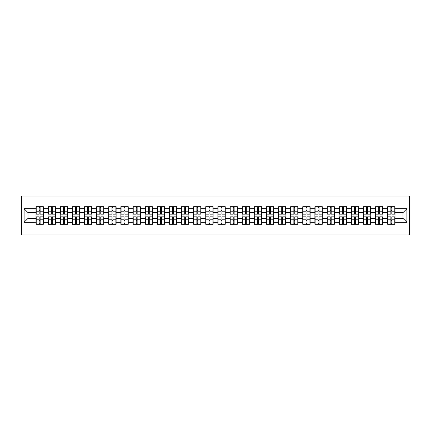 <?xml version="1.0" encoding="UTF-8"?>
<svg xmlns="http://www.w3.org/2000/svg" width="431" height="431" viewBox="0 0 431 431"><rect width="100%" height="100%" fill="white"/><g stroke="black" fill="none" stroke-linecap="round" stroke-linejoin="round"><path stroke-width="0.65" d="M21.55 234.933L409.45 234.933L409.45 196.067L21.55 196.067L21.55 234.933M402.996 218.377L402.996 212.623L395.028 212.623L395.028 218.377L402.996 218.377L406.886 222.261L406.886 208.739L395.028 208.739L395.028 206.718L387.647 206.718L387.647 212.623L382.906 212.623L382.906 218.377L387.647 218.377L387.647 212.623M406.886 222.261L395.028 222.261L395.028 224.282L387.647 224.282L387.647 222.261L382.906 222.261L382.906 224.282L375.52 224.282L375.52 222.261L370.779 222.261L370.779 224.282L363.392 224.282L363.392 222.261L358.651 222.261L358.651 224.282L351.265 224.282L351.265 222.261L346.524 222.261L346.524 224.282L339.138 224.282L339.138 222.261L334.397 222.261L334.397 224.282L327.01 224.282L327.01 222.261L322.269 222.261L322.269 224.282L314.883 224.282L314.883 222.261L310.142 222.261L310.142 224.282L302.756 224.282L302.756 222.261L298.015 222.261L298.015 224.282L290.629 224.282L290.629 222.261L285.888 222.261L285.888 224.282L278.507 224.282L278.507 222.261L273.76 222.261L273.76 224.282L266.38 224.282L266.38 222.261L261.639 222.261L261.639 224.282L254.252 224.282L254.252 222.261L249.511 222.261L249.511 224.282L242.125 224.282L242.125 222.261L237.384 222.261L237.384 224.282L229.998 224.282L229.998 222.261L225.257 222.261L225.257 224.282L217.87 224.282L217.87 222.261L213.129 222.261L213.129 224.282L205.743 224.282L205.743 222.261L201.002 222.261L201.002 224.282L193.616 224.282L193.616 222.261L188.875 222.261L188.875 224.282L181.489 224.282L181.489 222.261L176.748 222.261L176.748 224.282L169.361 224.282L169.361 222.261L164.62 222.261L164.62 224.282L157.24 224.282L157.24 222.261L152.493 222.261L152.493 224.282L145.112 224.282L145.112 222.261L140.371 222.261L140.371 224.282L132.985 224.282L132.985 222.261L128.244 222.261L128.244 224.282L120.858 224.282L120.858 222.261L116.117 222.261L116.117 224.282L108.731 224.282L108.731 222.261L103.99 222.261L103.99 224.282L96.603 224.282L96.603 222.261L91.862 222.261L91.862 224.282L84.476 224.282L84.476 222.261L79.735 222.261L79.735 224.282L72.349 224.282L72.349 222.261L67.608 222.261L67.608 224.282L60.221 224.282L60.221 222.261L55.48 222.261L55.48 224.282L48.094 224.282L48.094 222.261L43.353 222.261L43.353 224.282L35.972 224.282L35.972 222.261L24.114 222.261L24.114 208.739L35.972 208.739L35.972 212.623L28.004 212.623L28.004 218.377L35.972 218.377L35.972 212.623M387.647 208.739L382.906 208.739L382.906 206.718L375.52 206.718L375.52 208.739L370.779 208.739L370.779 206.718L363.392 206.718L363.392 208.739L358.651 208.739L358.651 206.718L351.265 206.718L351.265 208.739L346.524 208.739L346.524 206.718L339.138 206.718L339.138 208.739L334.397 208.739L334.397 206.718L327.01 206.718L327.01 208.739L322.269 208.739L322.269 206.718L314.883 206.718L314.883 208.739L310.142 208.739L310.142 206.718L302.756 206.718L302.756 208.739L298.015 208.739L298.015 206.718L290.629 206.718L290.629 208.739L285.888 208.739L285.888 206.718L278.507 206.718L278.507 208.739L273.76 208.739L273.76 206.718L266.38 206.718L266.38 208.739L261.639 208.739L261.639 206.718L254.252 206.718L254.252 208.739L249.511 208.739L249.511 206.718L242.125 206.718L242.125 208.739L237.384 208.739L237.384 206.718L229.998 206.718L229.998 208.739L225.257 208.739L225.257 206.718L217.87 206.718L217.87 208.739L213.129 208.739L213.129 206.718L205.743 206.718L205.743 208.739L201.002 208.739L201.002 206.718L193.616 206.718L193.616 208.739L188.875 208.739L188.875 206.718L181.489 206.718L181.489 208.739L176.748 208.739L176.748 206.718L169.361 206.718L169.361 208.739L164.62 208.739L164.62 206.718L157.24 206.718L157.24 208.739L152.493 208.739L152.493 206.718L145.112 206.718L145.112 208.739L140.371 208.739L140.371 206.718L132.985 206.718L132.985 208.739L128.244 208.739L128.244 206.718L120.858 206.718L120.858 208.739L116.117 208.739L116.117 206.718L108.731 206.718L108.731 208.739L103.99 208.739L103.99 206.718L96.603 206.718L96.603 208.739L91.862 208.739L91.862 206.718L84.476 206.718L84.476 208.739L79.735 208.739L79.735 206.718L72.349 206.718L72.349 208.739L67.608 208.739L67.608 206.718L60.221 206.718L60.221 208.739L55.48 208.739L55.48 206.718L48.094 206.718L48.094 208.739L43.353 208.739L43.353 206.718L35.972 206.718L35.972 208.739M387.647 218.377L387.647 222.261M382.906 218.377L382.906 222.261M382.906 208.739L382.906 212.623M370.779 218.377L375.52 218.377L375.52 212.623L370.779 212.623L370.779 222.261M375.52 218.377L375.52 222.261M375.52 208.739L375.52 212.623M370.779 208.739L370.779 212.623M358.651 218.377L363.392 218.377L363.392 212.623L358.651 212.623L358.651 222.261M363.392 218.377L363.392 222.261M363.392 208.739L363.392 212.623M358.651 208.739L358.651 212.623M346.524 218.377L351.265 218.377L351.265 212.623L346.524 212.623L346.524 222.261M351.265 218.377L351.265 222.261M351.265 208.739L351.265 212.623M346.524 208.739L346.524 212.623M334.397 218.377L339.138 218.377L339.138 212.623L334.397 212.623L334.397 222.261M339.138 218.377L339.138 222.261M339.138 208.739L339.138 212.623M334.397 208.739L334.397 212.623M322.269 218.377L327.01 218.377L327.01 212.623L322.269 212.623L322.269 222.261M327.01 218.377L327.01 222.261M327.01 208.739L327.01 212.623M322.269 208.739L322.269 212.623M310.142 218.377L314.883 218.377L314.883 212.623L310.142 212.623L310.142 222.261M314.883 218.377L314.883 222.261M314.883 208.739L314.883 212.623M310.142 208.739L310.142 212.623M298.015 218.377L302.756 218.377L302.756 212.623L298.015 212.623L298.015 222.261M302.756 218.377L302.756 222.261M302.756 208.739L302.756 212.623M298.015 208.739L298.015 212.623M285.888 218.377L290.629 218.377L290.629 212.623L285.888 212.623L285.888 222.261M290.629 218.377L290.629 222.261M290.629 208.739L290.629 212.623M285.888 208.739L285.888 212.623M273.76 218.377L278.507 218.377L278.507 212.623L273.76 212.623L273.76 222.261M278.507 218.377L278.507 222.261M278.507 208.739L278.507 212.623M273.76 208.739L273.76 212.623M261.639 218.377L266.38 218.377L266.38 212.623L261.639 212.623L261.639 222.261M266.38 218.377L266.38 222.261M266.38 208.739L266.38 212.623M261.639 208.739L261.639 212.623M249.511 218.377L254.252 218.377L254.252 212.623L249.511 212.623L249.511 222.261M254.252 218.377L254.252 222.261M254.252 208.739L254.252 212.623M249.511 208.739L249.511 212.623M237.384 218.377L242.125 218.377L242.125 212.623L237.384 212.623L237.384 222.261M242.125 218.377L242.125 222.261M242.125 208.739L242.125 212.623M237.384 208.739L237.384 212.623M225.257 218.377L229.998 218.377L229.998 212.623L225.257 212.623L225.257 222.261M229.998 218.377L229.998 222.261M229.998 208.739L229.998 212.623M225.257 208.739L225.257 212.623M213.129 218.377L217.87 218.377L217.87 212.623L213.129 212.623L213.129 222.261M217.87 218.377L217.87 222.261M217.87 208.739L217.87 212.623M213.129 208.739L213.129 212.623M201.002 218.377L205.743 218.377L205.743 212.623L201.002 212.623L201.002 222.261M205.743 218.377L205.743 222.261M205.743 208.739L205.743 212.623M201.002 208.739L201.002 212.623M188.875 218.377L193.616 218.377L193.616 212.623L188.875 212.623L188.875 222.261M193.616 218.377L193.616 222.261M193.616 208.739L193.616 212.623M188.875 208.739L188.875 212.623M176.748 218.377L181.489 218.377L181.489 212.623L176.748 212.623L176.748 222.261M181.489 218.377L181.489 222.261M181.489 208.739L181.489 212.623M176.748 208.739L176.748 212.623M164.62 218.377L169.361 218.377L169.361 212.623L164.62 212.623L164.62 222.261M169.361 218.377L169.361 222.261M169.361 208.739L169.361 212.623M164.62 208.739L164.62 212.623M152.493 218.377L157.24 218.377L157.24 212.623L152.493 212.623L152.493 222.261M157.24 218.377L157.24 222.261M157.24 208.739L157.24 212.623M152.493 208.739L152.493 212.623M140.371 218.377L145.112 218.377L145.112 212.623L140.371 212.623L140.371 222.261M145.112 218.377L145.112 222.261M145.112 208.739L145.112 212.623M140.371 208.739L140.371 212.623M128.244 218.377L132.985 218.377L132.985 212.623L128.244 212.623L128.244 222.261M132.985 218.377L132.985 222.261M132.985 208.739L132.985 212.623M128.244 208.739L128.244 212.623M116.117 218.377L120.858 218.377L120.858 212.623L116.117 212.623L116.117 222.261M120.858 218.377L120.858 222.261M120.858 208.739L120.858 212.623M116.117 208.739L116.117 212.623M103.99 218.377L108.731 218.377L108.731 212.623L103.99 212.623L103.99 222.261M108.731 218.377L108.731 222.261M108.731 208.739L108.731 212.623M103.99 208.739L103.99 212.623M91.862 218.377L96.603 218.377L96.603 212.623L91.862 212.623L91.862 222.261M96.603 218.377L96.603 222.261M96.603 208.739L96.603 212.623M91.862 208.739L91.862 212.623M79.735 218.377L84.476 218.377L84.476 212.623L79.735 212.623L79.735 222.261M84.476 218.377L84.476 222.261M84.476 208.739L84.476 212.623M79.735 208.739L79.735 212.623M67.608 218.377L72.349 218.377L72.349 212.623L67.608 212.623L67.608 222.261M72.349 218.377L72.349 222.261M72.349 208.739L72.349 212.623M67.608 208.739L67.608 212.623M55.48 218.377L60.221 218.377L60.221 212.623L55.48 212.623L55.48 222.261M60.221 218.377L60.221 222.261M60.221 208.739L60.221 212.623M55.48 208.739L55.48 212.623M43.353 218.377L48.094 218.377L48.094 212.623L43.353 212.623L43.353 222.261M48.094 218.377L48.094 222.261M48.094 208.739L48.094 212.623M43.353 208.739L43.353 212.623M35.972 218.377L35.972 222.261M28.004 218.377L24.114 222.261M24.114 208.739L28.004 212.623M395.028 218.377L395.028 222.261M395.028 208.739L395.028 212.623M406.886 208.739L402.996 212.623M43.122 206.718L43.122 214.18L40.126 214.18L40.126 206.718M39.194 206.718L39.194 214.18L36.204 214.18L36.204 206.718M39.194 207.726L40.126 207.726M40.126 210.603L39.194 210.603M36.204 224.282L36.204 216.82L39.194 216.82L39.194 224.282M40.126 224.282L40.126 216.82L43.122 216.82L43.122 224.282M40.126 223.274L39.194 223.274M39.194 220.397L40.126 220.397M55.249 206.718L55.249 214.18L52.253 214.18L52.253 206.718M51.321 206.718L51.321 214.18L48.331 214.18L48.331 206.718M51.321 207.726L52.253 207.726M52.253 210.603L51.321 210.603M67.376 206.718L67.376 214.18L64.381 214.18L64.381 206.718M63.449 206.718L63.449 214.18L60.459 214.18L60.459 206.718M63.449 207.726L64.381 207.726M64.381 210.603L63.449 210.603M79.503 206.718L79.503 214.18L76.508 214.18L76.508 206.718M75.576 206.718L75.576 214.18L72.586 214.18L72.586 206.718M75.576 207.726L76.508 207.726M76.508 210.603L75.576 210.603M91.631 206.718L91.631 214.18L88.635 214.18L88.635 206.718M87.703 206.718L87.703 214.18L84.708 214.18L84.708 206.718M87.703 207.726L88.635 207.726M88.635 210.603L87.703 210.603M103.758 206.718L103.758 214.18L100.762 214.18L100.762 206.718M99.83 206.718L99.83 214.18L96.835 214.18L96.835 206.718M99.83 207.726L100.762 207.726M100.762 210.603L99.83 210.603M48.331 224.282L48.331 216.82L51.321 216.82L51.321 224.282M52.253 224.282L52.253 216.82L55.249 216.82L55.249 224.282M52.253 223.274L51.321 223.274M51.321 220.397L52.253 220.397M60.459 224.282L60.459 216.82L63.449 216.82L63.449 224.282M64.381 224.282L64.381 216.82L67.376 216.82L67.376 224.282M64.381 223.274L63.449 223.274M63.449 220.397L64.381 220.397M72.586 224.282L72.586 216.82L75.576 216.82L75.576 224.282M76.508 224.282L76.508 216.82L79.503 216.82L79.503 224.282M76.508 223.274L75.576 223.274M75.576 220.397L76.508 220.397M84.708 224.282L84.708 216.82L87.703 216.82L87.703 224.282M88.635 224.282L88.635 216.82L91.631 216.82L91.631 224.282M88.635 223.274L87.703 223.274M87.703 220.397L88.635 220.397M96.835 224.282L96.835 216.82L99.83 216.82L99.83 224.282M100.762 224.282L100.762 216.82L103.758 216.82L103.758 224.282M100.762 223.274L99.83 223.274M99.83 220.397L100.762 220.397M115.88 206.718L115.88 214.18L112.89 214.18L112.89 206.718M111.958 206.718L111.958 214.18L108.962 214.18L108.962 206.718M111.958 207.726L112.89 207.726M112.89 210.603L111.958 210.603M108.962 224.282L108.962 216.82L111.958 216.82L111.958 224.282M112.89 224.282L112.89 216.82L115.88 216.82L115.88 224.282M112.89 223.274L111.958 223.274M111.958 220.397L112.89 220.397M128.007 206.718L128.007 214.18L125.017 214.18L125.017 206.718M124.085 206.718L124.085 214.18L121.089 214.18L121.089 206.718M124.085 207.726L125.017 207.726M125.017 210.603L124.085 210.603M121.089 224.282L121.089 216.82L124.085 216.82L124.085 224.282M125.017 224.282L125.017 216.82L128.007 216.82L128.007 224.282M125.017 223.274L124.085 223.274M124.085 220.397L125.017 220.397M140.134 206.718L140.134 214.18L137.144 214.18L137.144 206.718M136.212 206.718L136.212 214.18L133.217 214.18L133.217 206.718M136.212 207.726L137.144 207.726M137.144 210.603L136.212 210.603M133.217 224.282L133.217 216.82L136.212 216.82L136.212 224.282M137.144 224.282L137.144 216.82L140.134 216.82L140.134 224.282M137.144 223.274L136.212 223.274M136.212 220.397L137.144 220.397M152.262 206.718L152.262 214.18L149.271 214.18L149.271 206.718M148.334 206.718L148.334 214.18L145.344 214.18L145.344 206.718M148.334 207.726L149.271 207.726M149.271 210.603L148.334 210.603M145.344 224.282L145.344 216.82L148.334 216.82L148.334 224.282M149.271 224.282L149.271 216.82L152.262 216.82L152.262 224.282M149.271 223.274L148.334 223.274M148.334 220.397L149.271 220.397M164.389 206.718L164.389 214.18L161.399 214.18L161.399 206.718M160.461 206.718L160.461 214.18L157.471 214.18L157.471 206.718M160.461 207.726L161.399 207.726M161.399 210.603L160.461 210.603M157.471 224.282L157.471 216.82L160.461 216.82L160.461 224.282M161.399 224.282L161.399 216.82L164.389 216.82L164.389 224.282M161.399 223.274L160.461 223.274M160.461 220.397L161.399 220.397M176.516 206.718L176.516 214.18L173.521 214.18L173.521 206.718M172.589 206.718L172.589 214.18L169.599 214.18L169.599 206.718M172.589 207.726L173.521 207.726M173.521 210.603L172.589 210.603M169.599 224.282L169.599 216.82L172.589 216.82L172.589 224.282M173.521 224.282L173.521 216.82L176.516 216.82L176.516 224.282M173.521 223.274L172.589 223.274M172.589 220.397L173.521 220.397M188.643 206.718L188.643 214.18L185.648 214.18L185.648 206.718M184.716 206.718L184.716 214.18L181.726 214.18L181.726 206.718M184.716 207.726L185.648 207.726M185.648 210.603L184.716 210.603M181.726 224.282L181.726 216.82L184.716 216.82L184.716 224.282M185.648 224.282L185.648 216.82L188.643 216.82L188.643 224.282M185.648 223.274L184.716 223.274M184.716 220.397L185.648 220.397M200.771 206.718L200.771 214.18L197.775 214.18L197.775 206.718M196.843 206.718L196.843 214.18L193.853 214.18L193.853 206.718M196.843 207.726L197.775 207.726M197.775 210.603L196.843 210.603M193.853 224.282L193.853 216.82L196.843 216.82L196.843 224.282M197.775 224.282L197.775 216.82L200.771 216.82L200.771 224.282M197.775 223.274L196.843 223.274M196.843 220.397L197.775 220.397M212.898 206.718L212.898 214.18L209.902 214.18L209.902 206.718M208.97 206.718L208.97 214.18L205.975 214.18L205.975 206.718M208.97 207.726L209.902 207.726M209.902 210.603L208.97 210.603M205.975 224.282L205.975 216.82L208.97 216.82L208.97 224.282M209.902 224.282L209.902 216.82L212.898 216.82L212.898 224.282M209.902 223.274L208.97 223.274M208.97 220.397L209.902 220.397M225.025 206.718L225.025 214.18L222.03 214.18L222.03 206.718M221.098 206.718L221.098 214.18L218.102 214.18L218.102 206.718M221.098 207.726L222.03 207.726M222.03 210.603L221.098 210.603M218.102 224.282L218.102 216.82L221.098 216.82L221.098 224.282M222.03 224.282L222.03 216.82L225.025 216.82L225.025 224.282M222.03 223.274L221.098 223.274M221.098 220.397L222.03 220.397M237.147 206.718L237.147 214.18L234.157 214.18L234.157 206.718M233.225 206.718L233.225 214.18L230.229 214.18L230.229 206.718M233.225 207.726L234.157 207.726M234.157 210.603L233.225 210.603M230.229 224.282L230.229 216.82L233.225 216.82L233.225 224.282M234.157 224.282L234.157 216.82L237.147 216.82L237.147 224.282M234.157 223.274L233.225 223.274M233.225 220.397L234.157 220.397M249.274 206.718L249.274 214.18L246.284 214.18L246.284 206.718M245.352 206.718L245.352 214.18L242.357 214.18L242.357 206.718M245.352 207.726L246.284 207.726M246.284 210.603L245.352 210.603M242.357 224.282L242.357 216.82L245.352 216.82L245.352 224.282M246.284 224.282L246.284 216.82L249.274 216.82L249.274 224.282M246.284 223.274L245.352 223.274M245.352 220.397L246.284 220.397M261.401 206.718L261.401 214.18L258.411 214.18L258.411 206.718M257.479 206.718L257.479 214.18L254.484 214.18L254.484 206.718M257.479 207.726L258.411 207.726M258.411 210.603L257.479 210.603M254.484 224.282L254.484 216.82L257.479 216.82L257.479 224.282M258.411 224.282L258.411 216.82L261.401 216.82L261.401 224.282M258.411 223.274L257.479 223.274M257.479 220.397L258.411 220.397M273.529 206.718L273.529 214.18L270.539 214.18L270.539 206.718M269.601 206.718L269.601 214.18L266.611 214.18L266.611 206.718M269.601 207.726L270.539 207.726M270.539 210.603L269.601 210.603M266.611 224.282L266.611 216.82L269.601 216.82L269.601 224.282M270.539 224.282L270.539 216.82L273.529 216.82L273.529 224.282M270.539 223.274L269.601 223.274M269.601 220.397L270.539 220.397M285.656 206.718L285.656 214.18L282.666 214.18L282.666 206.718M281.729 206.718L281.729 214.18L278.738 214.18L278.738 206.718M281.729 207.726L282.666 207.726M282.666 210.603L281.729 210.603M278.738 224.282L278.738 216.82L281.729 216.82L281.729 224.282M282.666 224.282L282.666 216.82L285.656 216.82L285.656 224.282M282.666 223.274L281.729 223.274M281.729 220.397L282.666 220.397M297.783 206.718L297.783 214.18L294.788 214.18L294.788 206.718M293.856 206.718L293.856 214.18L290.866 214.18L290.866 206.718M293.856 207.726L294.788 207.726M294.788 210.603L293.856 210.603M290.866 224.282L290.866 216.82L293.856 216.82L293.856 224.282M294.788 224.282L294.788 216.82L297.783 216.82L297.783 224.282M294.788 223.274L293.856 223.274M293.856 220.397L294.788 220.397M309.911 206.718L309.911 214.18L306.915 214.18L306.915 206.718M305.983 206.718L305.983 214.18L302.993 214.18L302.993 206.718M305.983 207.726L306.915 207.726M306.915 210.603L305.983 210.603M302.993 224.282L302.993 216.82L305.983 216.82L305.983 224.282M306.915 224.282L306.915 216.82L309.911 216.82L309.911 224.282M306.915 223.274L305.983 223.274M305.983 220.397L306.915 220.397M322.038 206.718L322.038 214.18L319.042 214.18L319.042 206.718M318.11 206.718L318.11 214.18L315.12 214.18L315.12 206.718M318.11 207.726L319.042 207.726M319.042 210.603L318.11 210.603M315.12 224.282L315.12 216.82L318.11 216.82L318.11 224.282M319.042 224.282L319.042 216.82L322.038 216.82L322.038 224.282M319.042 223.274L318.11 223.274M318.11 220.397L319.042 220.397M334.165 206.718L334.165 214.18L331.17 214.18L331.17 206.718M330.238 206.718L330.238 214.18L327.242 214.18L327.242 206.718M330.238 207.726L331.17 207.726M331.17 210.603L330.238 210.603M327.242 224.282L327.242 216.82L330.238 216.82L330.238 224.282M331.17 224.282L331.17 216.82L334.165 216.82L334.165 224.282M331.17 223.274L330.238 223.274M330.238 220.397L331.17 220.397M346.292 206.718L346.292 214.18L343.297 214.18L343.297 206.718M342.365 206.718L342.365 214.18L339.369 214.18L339.369 206.718M342.365 207.726L343.297 207.726M343.297 210.603L342.365 210.603M339.369 224.282L339.369 216.82L342.365 216.82L342.365 224.282M343.297 224.282L343.297 216.82L346.292 216.82L346.292 224.282M343.297 223.274L342.365 223.274M342.365 220.397L343.297 220.397M358.414 206.718L358.414 214.18L355.424 214.18L355.424 206.718M354.492 206.718L354.492 214.18L351.497 214.18L351.497 206.718M354.492 207.726L355.424 207.726M355.424 210.603L354.492 210.603M351.497 224.282L351.497 216.82L354.492 216.82L354.492 224.282M355.424 224.282L355.424 216.82L358.414 216.82L358.414 224.282M355.424 223.274L354.492 223.274M354.492 220.397L355.424 220.397M370.541 206.718L370.541 214.18L367.551 214.18L367.551 206.718M366.619 206.718L366.619 214.18L363.624 214.18L363.624 206.718M366.619 207.726L367.551 207.726M367.551 210.603L366.619 210.603M363.624 224.282L363.624 216.82L366.619 216.82L366.619 224.282M367.551 224.282L367.551 216.82L370.541 216.82L370.541 224.282M367.551 223.274L366.619 223.274M366.619 220.397L367.551 220.397M382.669 206.718L382.669 214.18L379.679 214.18L379.679 206.718M378.747 206.718L378.747 214.18L375.751 214.18L375.751 206.718M378.747 207.726L379.679 207.726M379.679 210.603L378.747 210.603M375.751 224.282L375.751 216.82L378.747 216.82L378.747 224.282M379.679 224.282L379.679 216.82L382.669 216.82L382.669 224.282M379.679 223.274L378.747 223.274M378.747 220.397L379.679 220.397M394.796 206.718L394.796 214.18L391.806 214.18L391.806 206.718M390.874 206.718L390.874 214.18L387.878 214.18L387.878 206.718M390.874 207.726L391.806 207.726M391.806 210.603L390.874 210.603M387.878 224.282L387.878 216.82L390.874 216.82L390.874 224.282M391.806 224.282L391.806 216.82L394.796 216.82L394.796 224.282M391.806 223.274L390.874 223.274M390.874 220.397L391.806 220.397M39.194 211.783L36.204 211.783M39.194 214.078L36.204 214.078M43.122 211.783L40.126 211.783M43.122 214.078L40.126 214.078M40.126 219.217L43.122 219.217M40.126 216.922L43.122 216.922M36.204 219.217L39.194 219.217M36.204 216.922L39.194 216.922M51.321 211.783L48.331 211.783M51.321 214.078L48.331 214.078M55.249 211.783L52.253 211.783M55.249 214.078L52.253 214.078M63.449 211.783L60.459 211.783M63.449 214.078L60.459 214.078M67.376 211.783L64.381 211.783M67.376 214.078L64.381 214.078M75.576 211.783L72.586 211.783M75.576 214.078L72.586 214.078M79.503 211.783L76.508 211.783M79.503 214.078L76.508 214.078M87.703 211.783L84.708 211.783M87.703 214.078L84.708 214.078M91.631 211.783L88.635 211.783M91.631 214.078L88.635 214.078M99.83 211.783L96.835 211.783M99.83 214.078L96.835 214.078M103.758 211.783L100.762 211.783M103.758 214.078L100.762 214.078M52.253 219.217L55.249 219.217M52.253 216.922L55.249 216.922M48.331 219.217L51.321 219.217M48.331 216.922L51.321 216.922M64.381 219.217L67.376 219.217M64.381 216.922L67.376 216.922M60.459 219.217L63.449 219.217M60.459 216.922L63.449 216.922M76.508 219.217L79.503 219.217M76.508 216.922L79.503 216.922M72.586 219.217L75.576 219.217M72.586 216.922L75.576 216.922M88.635 219.217L91.631 219.217M88.635 216.922L91.631 216.922M84.708 219.217L87.703 219.217M84.708 216.922L87.703 216.922M100.762 219.217L103.758 219.217M100.762 216.922L103.758 216.922M96.835 219.217L99.83 219.217M96.835 216.922L99.83 216.922M111.958 211.783L108.962 211.783M111.958 214.078L108.962 214.078M115.88 211.783L112.89 211.783M115.88 214.078L112.89 214.078M112.89 219.217L115.88 219.217M112.89 216.922L115.88 216.922M108.962 219.217L111.958 219.217M108.962 216.922L111.958 216.922M124.085 211.783L121.089 211.783M124.085 214.078L121.089 214.078M128.007 211.783L125.017 211.783M128.007 214.078L125.017 214.078M125.017 219.217L128.007 219.217M125.017 216.922L128.007 216.922M121.089 219.217L124.085 219.217M121.089 216.922L124.085 216.922M136.212 211.783L133.217 211.783M136.212 214.078L133.217 214.078M140.134 211.783L137.144 211.783M140.134 214.078L137.144 214.078M137.144 219.217L140.134 219.217M137.144 216.922L140.134 216.922M133.217 219.217L136.212 219.217M133.217 216.922L136.212 216.922M148.334 211.783L145.344 211.783M148.334 214.078L145.344 214.078M152.262 211.783L149.271 211.783M152.262 214.078L149.271 214.078M149.271 219.217L152.262 219.217M149.271 216.922L152.262 216.922M145.344 219.217L148.334 219.217M145.344 216.922L148.334 216.922M160.461 211.783L157.471 211.783M160.461 214.078L157.471 214.078M164.389 211.783L161.399 211.783M164.389 214.078L161.399 214.078M161.399 219.217L164.389 219.217M161.399 216.922L164.389 216.922M157.471 219.217L160.461 219.217M157.471 216.922L160.461 216.922M172.589 211.783L169.599 211.783M172.589 214.078L169.599 214.078M176.516 211.783L173.521 211.783M176.516 214.078L173.521 214.078M173.521 219.217L176.516 219.217M173.521 216.922L176.516 216.922M169.599 219.217L172.589 219.217M169.599 216.922L172.589 216.922M184.716 211.783L181.726 211.783M184.716 214.078L181.726 214.078M188.643 211.783L185.648 211.783M188.643 214.078L185.648 214.078M185.648 219.217L188.643 219.217M185.648 216.922L188.643 216.922M181.726 219.217L184.716 219.217M181.726 216.922L184.716 216.922M196.843 211.783L193.853 211.783M196.843 214.078L193.853 214.078M200.771 211.783L197.775 211.783M200.771 214.078L197.775 214.078M197.775 219.217L200.771 219.217M197.775 216.922L200.771 216.922M193.853 219.217L196.843 219.217M193.853 216.922L196.843 216.922M208.97 211.783L205.975 211.783M208.97 214.078L205.975 214.078M212.898 211.783L209.902 211.783M212.898 214.078L209.902 214.078M209.902 219.217L212.898 219.217M209.902 216.922L212.898 216.922M205.975 219.217L208.97 219.217M205.975 216.922L208.97 216.922M221.098 211.783L218.102 211.783M221.098 214.078L218.102 214.078M225.025 211.783L222.03 211.783M225.025 214.078L222.03 214.078M222.03 219.217L225.025 219.217M222.03 216.922L225.025 216.922M218.102 219.217L221.098 219.217M218.102 216.922L221.098 216.922M233.225 211.783L230.229 211.783M233.225 214.078L230.229 214.078M237.147 211.783L234.157 211.783M237.147 214.078L234.157 214.078M234.157 219.217L237.147 219.217M234.157 216.922L237.147 216.922M230.229 219.217L233.225 219.217M230.229 216.922L233.225 216.922M245.352 211.783L242.357 211.783M245.352 214.078L242.357 214.078M249.274 211.783L246.284 211.783M249.274 214.078L246.284 214.078M246.284 219.217L249.274 219.217M246.284 216.922L249.274 216.922M242.357 219.217L245.352 219.217M242.357 216.922L245.352 216.922M257.479 211.783L254.484 211.783M257.479 214.078L254.484 214.078M261.401 211.783L258.411 211.783M261.401 214.078L258.411 214.078M258.411 219.217L261.401 219.217M258.411 216.922L261.401 216.922M254.484 219.217L257.479 219.217M254.484 216.922L257.479 216.922M269.601 211.783L266.611 211.783M269.601 214.078L266.611 214.078M273.529 211.783L270.539 211.783M273.529 214.078L270.539 214.078M270.539 219.217L273.529 219.217M270.539 216.922L273.529 216.922M266.611 219.217L269.601 219.217M266.611 216.922L269.601 216.922M281.729 211.783L278.738 211.783M281.729 214.078L278.738 214.078M285.656 211.783L282.666 211.783M285.656 214.078L282.666 214.078M282.666 219.217L285.656 219.217M282.666 216.922L285.656 216.922M278.738 219.217L281.729 219.217M278.738 216.922L281.729 216.922M293.856 211.783L290.866 211.783M293.856 214.078L290.866 214.078M297.783 211.783L294.788 211.783M297.783 214.078L294.788 214.078M294.788 219.217L297.783 219.217M294.788 216.922L297.783 216.922M290.866 219.217L293.856 219.217M290.866 216.922L293.856 216.922M305.983 211.783L302.993 211.783M305.983 214.078L302.993 214.078M309.911 211.783L306.915 211.783M309.911 214.078L306.915 214.078M306.915 219.217L309.911 219.217M306.915 216.922L309.911 216.922M302.993 219.217L305.983 219.217M302.993 216.922L305.983 216.922M318.11 211.783L315.12 211.783M318.11 214.078L315.12 214.078M322.038 211.783L319.042 211.783M322.038 214.078L319.042 214.078M319.042 219.217L322.038 219.217M319.042 216.922L322.038 216.922M315.12 219.217L318.11 219.217M315.12 216.922L318.11 216.922M330.238 211.783L327.242 211.783M330.238 214.078L327.242 214.078M334.165 211.783L331.17 211.783M334.165 214.078L331.17 214.078M331.17 219.217L334.165 219.217M331.17 216.922L334.165 216.922M327.242 219.217L330.238 219.217M327.242 216.922L330.238 216.922M342.365 211.783L339.369 211.783M342.365 214.078L339.369 214.078M346.292 211.783L343.297 211.783M346.292 214.078L343.297 214.078M343.297 219.217L346.292 219.217M343.297 216.922L346.292 216.922M339.369 219.217L342.365 219.217M339.369 216.922L342.365 216.922M354.492 211.783L351.497 211.783M354.492 214.078L351.497 214.078M358.414 211.783L355.424 211.783M358.414 214.078L355.424 214.078M355.424 219.217L358.414 219.217M355.424 216.922L358.414 216.922M351.497 219.217L354.492 219.217M351.497 216.922L354.492 216.922M366.619 211.783L363.624 211.783M366.619 214.078L363.624 214.078M370.541 211.783L367.551 211.783M370.541 214.078L367.551 214.078M367.551 219.217L370.541 219.217M367.551 216.922L370.541 216.922M363.624 219.217L366.619 219.217M363.624 216.922L366.619 216.922M378.747 211.783L375.751 211.783M378.747 214.078L375.751 214.078M382.669 211.783L379.679 211.783M382.669 214.078L379.679 214.078M379.679 219.217L382.669 219.217M379.679 216.922L382.669 216.922M375.751 219.217L378.747 219.217M375.751 216.922L378.747 216.922M390.874 211.783L387.878 211.783M390.874 214.078L387.878 214.078M394.796 211.783L391.806 211.783M394.796 214.078L391.806 214.078M391.806 219.217L394.796 219.217M391.806 216.922L394.796 216.922M387.878 219.217L390.874 219.217M387.878 216.922L390.874 216.922"/></g></svg>
